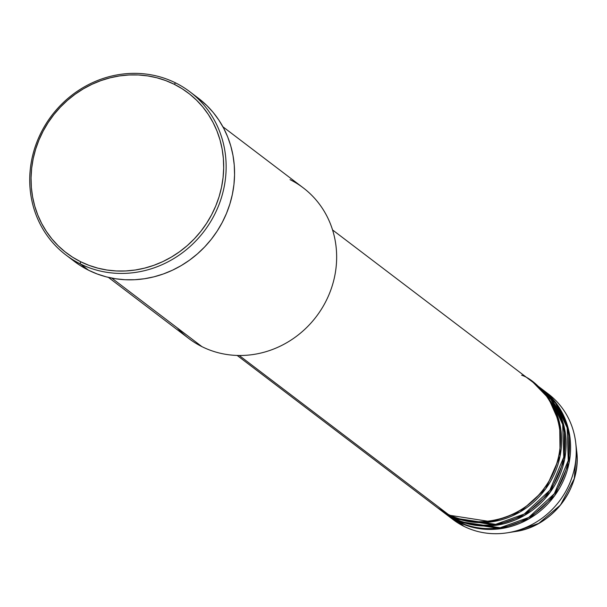 <?xml version="1.0" encoding="UTF-8"?>
<svg xmlns="http://www.w3.org/2000/svg" width="607" height="607" viewBox="0 0 607 607"><rect width="100%" height="100%" fill="white"/><g stroke="black" fill="none" stroke-linecap="round" stroke-linejoin="round"><path stroke-width="0.91" d="M488.589 528.583L491.974 529.418M545.526 391.947A78.827 73.591 127.2 0 1 575.74 442.913L576.65 450.849L574.245 478.673L560.496 505.024L538.75 523.378L515.313 531.542A70.769 66.072 -52.8 0 0 576.65 450.849C581.847 487.664 552.173 526.701 515.313 531.542L507.422 532.787A78.827 73.591 127.2 0 1 463.998 526.36A78.827 73.591 -52.8 0 0 563.243 495.6A78.827 73.591 -52.8 0 0 548.394 394.011L542.772 389.732A78.827 73.591 127.2 0 1 557.621 491.329A78.827 73.591 127.2 0 1 458.376 522.081L446.798 514.812A78.827 73.591 127.2 0 0 447.359 515.244L452.981 519.516A78.827 73.591 -52.8 0 0 463.998 526.36L458.376 522.081L463.998 526.36A78.827 73.591 127.2 0 1 450.227 517.308M484.894 529.258L482.057 528.265M427.707 498.772L448.254 514.387A78.827 73.591 -52.8 0 0 547.506 483.635A78.827 73.591 -52.8 0 0 532.65 382.038L332.56 229.939M533.773 382.896A78.827 73.591 127.2 0 0 533.212 382.471L548.607 398.351L559.684 423.428L560.079 456.085L545.708 488.772L520.047 511.944L491.784 521.83L449.377 515.244L437.806 507.976A78.827 73.591 127.2 0 0 438.36 508.408L441.737 510.973A78.827 73.591 -52.8 0 0 452.754 517.809A78.827 73.591 -52.8 0 0 551.998 487.057A78.827 73.591 -52.8 0 0 537.149 385.46L533.773 382.896A78.827 73.591 127.2 0 1 548.629 484.492A78.827 73.591 127.2 0 1 449.377 515.244L452.754 517.809L449.377 515.244A78.827 73.591 127.2 0 1 438.36 508.408M439.521 509.212L452.754 517.809L495.638 524.327L524.19 514.061L549.843 490.281L563.751 457.109L562.674 424.407L551.08 399.656L535.442 384.208M538.272 386.318A78.827 73.591 127.2 0 0 537.711 385.893L553.106 401.773L564.184 426.85L564.578 459.507L550.208 492.194L524.547 515.366L496.276 525.252L453.877 518.666L442.298 511.398A78.827 73.591 127.2 0 0 442.86 511.822L446.236 514.387A78.827 73.591 -52.8 0 0 457.246 521.231A78.827 73.591 -52.8 0 0 556.498 490.471A78.827 73.591 -52.8 0 0 541.649 388.882L538.272 386.318A78.827 73.591 127.2 0 1 553.129 487.914A78.827 73.591 127.2 0 1 453.877 518.666L457.246 521.231L453.877 518.666A78.827 73.591 127.2 0 1 442.86 511.822M444.021 512.634L457.246 521.231L500.138 527.741L528.682 517.475L554.335 493.696L568.243 460.523L567.173 427.821L555.572 403.078L539.942 387.623M290.025 179.642A94.593 88.311 127.2 0 1 325.246 302.559A94.593 88.311 127.2 0 1 201.964 346.658A94.593 88.311 -52.8 0 0 321.065 309.76A94.593 88.311 -52.8 0 0 303.242 187.844L222.898 126.772M65.913 254.978L74.342 261.389A102.477 95.671 -52.8 0 0 88.66 270.274L80.23 263.863A102.477 95.671 127.2 0 1 65.913 254.978A102.477 95.671 127.2 0 1 46.602 122.902A102.477 95.671 127.2 0 1 175.628 82.924L174.148 84.236A100.504 93.835 127.2 0 1 211.57 214.84A100.504 93.835 127.2 0 1 80.579 261.7L80.23 263.863A102.477 95.671 -52.8 0 0 213.785 216.092A102.477 95.671 -52.8 0 0 175.628 82.924A102.477 95.671 127.2 0 1 189.945 91.816A102.477 95.671 127.2 0 1 209.256 223.884A102.477 95.671 127.2 0 1 80.23 263.863L88.66 270.274A102.477 95.671 -52.8 0 0 217.685 230.296A102.477 95.671 -52.8 0 0 198.375 98.228L189.945 91.816M239.226 355.49L448.254 514.387L239.226 355.49M111.779 278.105L201.964 346.658L111.779 278.105M575.74 442.913A78.827 73.591 127.2 0 1 507.422 532.787M447.359 515.244A78.827 73.591 127.2 0 0 458.376 522.081L500.775 528.667L529.046 518.78L554.707 495.608L569.078 462.929L568.683 430.264L557.598 405.188L542.203 389.307A78.827 73.591 127.2 0 1 542.772 389.732M174.148 84.236L165.665 80.564L156.818 77.772L147.691 75.905L138.358 74.965L128.927 74.98L119.48 75.928L110.11 77.817L100.899 80.617L91.953 84.312L83.341 88.857L75.154 94.214L67.468 100.33L60.366 107.143L53.902 114.586L48.15 122.599L43.158 131.097L38.977 139.997L35.646 149.208L33.203 158.655L31.663 168.238L31.048 177.866L31.359 187.449L32.596 196.888L34.743 206.099L37.778 214.992L41.686 223.482L46.413 231.479L51.921 238.923L58.151 245.721L65.055 251.822L72.552 257.171L80.579 261.7L89.062 265.373L97.909 268.165L107.037 270.032L116.369 270.972L125.801 270.957L135.247 270.009L144.618 268.119L153.829 265.32L162.782 261.625L171.386 257.08L179.573 251.723L187.26 245.607L194.361 238.794L200.826 231.35L206.577 223.338L211.57 214.84L215.751 205.94L219.081 196.729L221.525 187.282L223.065 177.699L223.68 168.071L223.368 158.488L222.139 149.049L219.984 139.838L216.949 130.945L213.042 122.455L208.315 114.45L202.814 107.014L196.577 100.216L189.672 94.108L182.176 88.766L174.148 84.236L175.628 82.924A102.477 95.671 -52.8 0 0 42.065 130.702A102.477 95.671 -52.8 0 0 80.23 263.863L80.579 261.7A100.504 93.835 127.2 0 1 43.158 131.097A100.504 93.835 127.2 0 1 174.148 84.236M198.314 98.182L206.926 105.626L213.285 112.561L218.899 120.148L223.717 128.305L227.701 136.954L230.797 146.021L232.989 155.415L234.249 165.043L234.568 174.808L233.938 184.627L232.367 194.399L229.871 204.028L226.479 213.429L222.215 222.503L217.131 231.161L211.266 239.333L204.673 246.928L197.427 253.87L189.596 260.107L181.25 265.57L172.471 270.206L163.344 273.969L153.958 276.822L144.398 278.75L134.769 279.721L125.148 279.728L115.641 278.772L106.324 276.868L97.302 274.023L88.66 270.274L80.473 265.654L74.282 261.344M108.41 277.384L188.747 338.456A94.593 88.311 -52.8 0 0 201.964 346.658A94.593 88.311 127.2 0 1 177.305 327.917M237.155 355.444L437.237 507.551A78.827 73.591 -52.8 0 0 448.254 514.387C466.1 526.793 522.931 528.697 550.989 477.641C577.249 425.682 542.43 382.015 521.633 375.202M557.765 409.444L553.766 403.609M470.364 524.418L463.672 522.134M470.622 524.471L463.771 522.157M466.123 521.056L459.271 518.742"/></g></svg>
